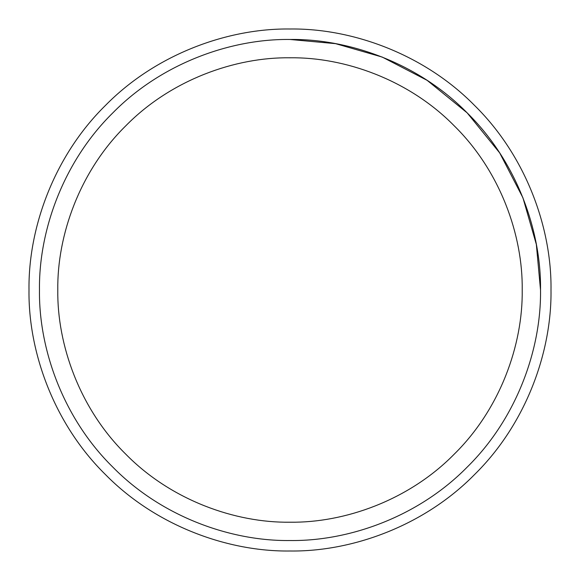 <?xml version="1.0" encoding="UTF-8"?>
<svg xmlns="http://www.w3.org/2000/svg" width="580" height="580" viewBox="0 0 580 580"><rect width="100%" height="100%" fill="white"/><g stroke="black" fill="none" stroke-linecap="round" stroke-linejoin="round"><path stroke-width="0.87" d="M290 39.476C231.253 38.672 161.82 63.024 112.853 112.853C63.024 161.82 38.672 231.253 39.476 290C38.672 348.747 63.024 418.18 112.853 467.147C161.82 516.976 231.253 541.328 290 540.524C348.747 541.328 418.18 516.976 467.147 467.147C516.976 418.18 541.328 348.747 540.524 290C541.328 231.253 516.976 161.82 467.147 112.853C418.18 63.024 348.747 38.672 290 39.476L335.588 43.66L382.213 57.065L427.09 80.316L467.147 112.853L499.685 152.91L522.935 197.787L536.341 244.412L540.524 290M290 29C351.204 28.159 423.538 53.534 474.556 105.444C526.466 156.462 551.841 228.795 551 290C551.841 351.204 526.466 423.538 474.556 474.556C423.538 526.466 351.204 551.841 290 551C228.795 551.841 156.462 526.466 105.444 474.556C53.534 423.538 28.159 351.204 29 290C28.159 228.795 53.534 156.462 105.444 105.444C156.462 53.534 228.795 28.159 290 29M290 522.21C344.455 522.957 408.813 500.388 454.198 454.198C500.388 408.813 522.957 344.455 522.21 290C522.957 235.545 500.388 171.187 454.198 125.802C408.813 79.612 344.455 57.043 290 57.79C235.545 57.043 171.187 79.612 125.802 125.802C79.612 171.187 57.043 235.545 57.79 290C57.043 344.455 79.612 408.813 125.802 454.198C171.187 500.388 235.545 522.957 290 522.21"/></g></svg>
